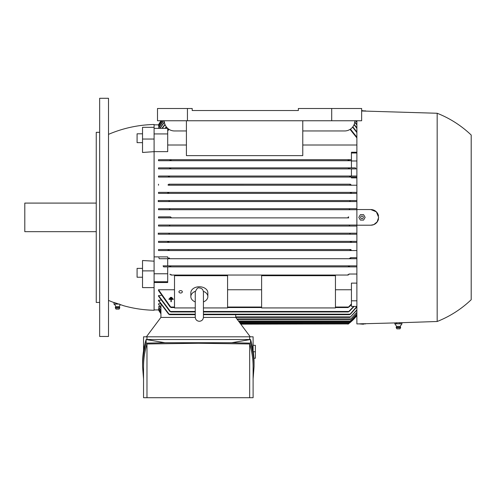 <?xml version="1.0" encoding="UTF-8"?>
<svg xmlns="http://www.w3.org/2000/svg" width="496" height="496" viewBox="0 0 496 496"><rect width="100%" height="100%" fill="white"/><g stroke="black" fill="none" stroke-linecap="round" stroke-linejoin="round"><path stroke-width="0.74" d="M170.419 217.887L158.515 217.887L158.515 216.87L170.419 216.87L171.108 217.378L170.419 217.887L348.719 217.887L348.031 217.378L348.669 216.87M348.632 216.87L348.242 217.012M348.366 266.371L348.651 266.885L348.366 266.371M170.773 266.371L170.481 266.885L170.742 266.333M171.089 274.536L170.878 275.051L348.26 275.051L348.031 274.561L349.289 274.263M169.303 257.97L169.148 258.72L169.483 258.205L169.148 258.72L349.99 258.72L167.704 258.72L167.704 265.862L356.878 265.862M349.655 258.205L349.99 258.72L349.655 258.205L349.99 258.72L356.878 258.72M350.021 250.04L350.412 250.554L350.021 250.04L350.412 250.554L158.515 250.554L158.515 249.531L350.684 249.538M158.515 250.554L168.721 250.554L169.117 250.04L168.721 250.554L356.878 250.554M350.331 241.874L350.777 242.389L350.331 241.874L350.777 242.389L158.515 242.389L158.515 241.366L356.878 241.366L158.515 241.366M168.801 241.874L168.361 242.389L356.878 242.389M349.829 233.709L350.529 233.201L356.878 233.201L158.515 233.201L158.515 234.217L356.878 234.217L350.343 234.217L349.829 233.709M350.343 234.217L168.795 234.217L169.31 233.709L168.795 234.217L169.31 233.709L168.603 233.201L350.529 233.201M169.303 226.052L169.812 225.544L169.229 226.052L158.515 226.052L356.878 226.052L349.909 226.052L349.32 225.544L349.934 225.035M349.878 225.041L349.544 225.184M169.167 225.035L356.878 225.035L158.515 225.035L169.13 225.035L169.812 225.544M349.934 209.721L349.32 209.213L349.903 208.704L356.878 208.704L158.515 208.704L349.909 208.704M169.812 209.213L169.229 208.704L169.812 209.213L169.167 209.721M169.26 209.715L169.589 209.572M350.529 201.556L168.603 201.556L169.31 201.047L168.795 200.539L350.343 200.539L349.829 201.047L350.343 200.539L356.878 200.539L158.515 200.539L158.515 201.556L356.878 201.556L350.529 201.556L349.829 201.047M168.206 193.378L168.776 192.963M350.777 192.367L350.331 192.882L350.777 192.367L356.878 192.367L158.515 192.367L350.777 192.367M168.801 192.882L168.361 192.367L168.801 192.882M168.349 185.225L356.878 185.225L168.46 185.219M169.117 184.717L168.721 184.202L169.117 184.717L168.721 184.202L350.412 184.202L350.021 184.717M349.655 176.551L349.99 176.037L349.835 176.787M351.435 176.037L351.435 168.894L356.085 168.894L158.515 168.894L158.515 167.871L170.481 167.871L170.773 168.386L170.481 167.871L348.651 167.871L348.39 168.423M349.289 160.493L348.049 160.22L348.031 159.762L351.435 159.706L158.515 159.706L348.26 159.706M377.078 222.09L378.653 217.378L377.326 221.737L373.835 224.601L370.847 225.203L356.878 225.203L356.878 323.925L394.884 322.927M356.878 225.203L356.878 209.554L370.828 209.554A7.824 7.824 0 0 1 378.51 215.878L377.078 212.666M356.878 120.751L356.878 209.554M158.695 309.926L154.095 309.926M160.933 313.478L158.515 309.609L159.055 309.516M160.933 312.474L158.515 308.562L159.427 308.382M160.933 310.75L158.515 306.764L159.811 306.485M160.933 308.258L158.515 304.16L158.515 303.775L160.208 303.775M168.671 314.179L158.515 300.681L158.515 300.179L160.617 300.179M169.874 311.457L158.515 296.205L158.515 295.573L161.039 295.573M170.153 307.03L158.515 290.557L158.515 289.757L174.505 289.757M227.583 289.757L261.609 289.757M335.445 289.757L351.435 289.757M356.878 306.404L351.435 306.404L351.435 283.117L356.878 283.117M348.26 275.051L170.878 275.051M108.5 134.36A122.487 122.487 0 0 1 154.095 124.49L154.095 127.323L142.526 127.323L142.526 139.035L154.095 139.035L154.095 133.932L167.704 133.932L167.704 151.64L154.095 151.64L154.095 270.878L142.526 270.878L142.526 287.606L154.095 287.606L154.095 281.747L167.704 281.747L167.704 282.515L154.095 282.515M154.095 124.831L158.695 124.831M159.811 128.272L158.515 127.993L163.364 120.751M159.427 126.375L158.515 126.195L162.043 120.751M159.055 125.24L158.515 125.147L161.305 120.751M158.515 217.887L348.719 217.887M356.878 315.574A44.231 44.231 0 0 1 348.031 324.148L356.878 315.574M371.926 209.628L370.847 209.554M401.934 322.685L437.174 321.495A105.133 105.133 0 0 0 471.2 299.714L471.2 135.036A105.133 105.133 0 0 0 437.174 113.262L361.64 110.992M401.679 324.055L401.934 322.642L394.884 322.896L394.884 323.876L396.608 326.38L400.216 326.38L400.625 327.31L396.199 327.31L396.608 326.38M396.509 323.801L394.791 323.801M400.16 323.801L396.186 323.801M402.064 323.801L399.807 323.801M396.242 327.72L396.881 328.842L399.943 328.842L400.582 327.72L396.242 327.72L396.199 327.31M399.931 323.876L399.931 322.58M396.409 323.876L396.409 322.716M437.174 113.262L437.174 321.495M240.789 324.148L348.335 323.925M240.411 323.634L348.682 323.665M250.257 336.803L235.749 317.409L203.422 317.409M143.542 350.79L143.542 336.803L253.103 336.803L253.103 350.79M249.668 339.524L249.668 336.803M142.588 366.674L142.588 363.053C142.594 355.186 143.772 347.343 146.115 339.524L250.536 339.524C252.879 347.343 254.051 355.186 254.057 363.053L254.057 366.674C254.051 358.806 252.879 350.963 250.536 343.145L231.706 342.724L164.945 342.724L146.115 343.145C143.772 350.963 142.594 358.806 142.588 366.674L143.542 378.938M253.103 378.938L254.057 366.674M146.977 343.964C144.696 351.509 143.549 359.079 143.542 366.674L143.542 397.705L249.668 397.705L249.668 343.964L198.326 343.269L146.977 343.964L146.977 397.705M249.668 397.705L253.103 397.705L253.103 366.674C253.096 359.079 251.956 351.509 249.668 343.964M231.706 342.724L250.536 339.524L250.536 343.145M146.115 343.145L146.115 339.524L164.945 342.724M253.909 358.236L255.366 358.236L255.366 345.309L253.103 345.309M255.366 351.776L253.251 351.776M146.977 336.803L146.977 339.524M195.269 317.409L160.896 317.409L146.388 336.803M356.878 315.276L349.32 322.853L356.878 315.196M239.822 322.853L349.32 322.853M356.878 314.297L349.829 321.495L356.878 314.123M238.805 321.495L349.829 321.495M356.878 312.604L350.331 319.449L356.878 312.337M237.28 319.449L350.331 319.449M356.878 310.161L350.021 317.409L356.878 309.802M235.749 317.409L350.021 317.409M161.088 120.751A44.231 44.231 0 0 0 158.515 124.831L161.095 120.751M170.419 216.87L158.515 216.87M363.556 111.054L361.64 110.738M365.626 110.881L363.053 110.881M361.64 110.54L365.124 111.11M370.828 209.554L376.359 211.842L378.653 217.378M378.51 218.879A7.824 7.824 0 0 1 370.828 225.203M360.412 220.1L358.837 217.378L360.412 214.656L363.556 214.656L365.124 217.378L363.556 220.1L360.412 220.1M360.66 217.378A1.321 1.321 0 0 0 361.981 218.699A1.321 1.321 0 0 0 363.301 217.378A1.321 1.321 0 0 0 361.981 216.058A1.321 1.321 0 0 0 360.66 217.378M358.837 323.863L363.301 324.217L365.124 323.646M363.053 323.876L365.626 323.876M360.412 323.807L363.556 323.702M358.341 323.876L360.908 323.876M203.428 314.687L349.655 314.687L356.878 306.454M350.833 313.708L349.606 314.65M356.878 306.919L350.467 314.179M158.515 300.179L169.483 314.687L195.263 314.687M169.533 314.65L168.305 313.708M203.428 311.965L348.366 311.965L353.685 306.404M349.612 311.004L348.285 311.91M354.156 306.404L349.265 311.457M158.515 295.573L170.773 311.965L195.263 311.965M170.847 311.91L169.527 311.004M351.435 300.818L356.878 300.818M348.986 274.028L356.878 274.028M169.843 274.263L171.108 274.561M349.99 250.201L351.193 249.885M158.515 249.531L350.79 249.531M167.946 249.885L169.148 250.201M350.319 241.992L351.497 241.757M167.642 241.757L168.82 241.992M169.229 226.052L349.909 226.052M158.515 209.721L356.878 209.721L158.515 209.721L158.515 208.704M351.497 193L350.319 192.758M158.515 193.39L356.878 193.39L158.515 193.39L158.515 192.367M168.82 192.758L167.642 193M350.412 184.202L168.721 184.202M351.193 184.872L349.99 184.555M169.148 184.555L167.946 184.872M356.878 177.884L351.435 177.884L351.435 177.06L356.878 177.06L158.515 177.06L158.515 176.037L356.878 176.037M350.833 176.75L349.606 176.353M169.148 176.037L169.483 176.551M169.533 176.353L168.305 176.75M351.435 167.871L351.435 160.983L356.878 160.983M356.085 168.894L355.421 167.871L158.515 167.871M349.612 168.621L348.285 168.15M170.847 168.15L169.527 168.621M351.435 160.983L351.435 153.01L356.878 153.01M350.455 129.127L356.878 137.169M356.878 137.9L350.058 129.394M169.08 129.394L167.704 130.808M167.704 130.138L168.677 129.127M352.83 126.821L356.878 131.986M356.878 132.568L352.6 127.125M354.169 124.384L356.878 127.838M356.878 128.303L354.045 124.688M354.77 121.935L356.878 124.595M356.878 124.955L354.727 122.239M355.775 120.751L356.878 122.152M356.878 122.419L355.558 120.751M161.374 120.751L158.515 125.24M162.173 120.751L158.515 126.375M163.581 120.751L158.515 128.272M159.768 128.352L164.368 121.935M164.412 122.239L159.991 128.352M165.094 124.688L162.223 128.352M161.901 128.352L164.97 124.384M164.982 128.352L166.303 126.821M166.532 127.125L165.453 128.352M158.515 289.757L171.089 307.545L174.505 307.545M335.445 307.545L348.049 307.545L351.435 303.949M227.583 307.545L261.609 307.545M348.049 307.545L349.289 306.602M171.108 307.545L169.843 306.602M351.435 304.618L348.986 307.03M235.718 317.409L235.718 314.687M160.933 317.409L160.933 304.947M158.515 304.16L160.933 307.892M158.515 306.764L160.933 310.477M158.515 308.562L160.933 312.3M158.515 309.609L160.933 313.391M158.515 309.926L160.933 313.782A44.231 44.231 0 0 1 158.515 309.926M203.428 307.935L227.583 307.935L227.583 275.695L174.505 275.695L174.505 307.935L195.263 307.935M178.932 291.815A1.699 1.203 0 0 1 180.631 290.613A1.699 1.203 0 0 1 182.336 291.815A1.699 1.203 0 0 1 180.631 293.018A1.699 1.203 0 0 1 178.932 291.815M195.263 301.903A8.506 6.014 0 0 1 190.836 296.627L190.836 292.776A8.506 6.014 0 0 1 199.342 286.762A8.506 6.014 0 0 1 207.849 292.776L207.849 296.627A8.506 6.014 0 0 1 203.428 301.903M203.366 291.326A8.506 6.014 0 0 1 207.849 296.627M203.428 301.357L203.428 313.515M190.836 296.627A8.506 6.014 0 0 1 195.325 291.326M335.445 307.935L335.445 275.695L261.609 275.695L261.609 307.935L335.445 307.935M348.285 266.606L349.612 266.135M167.704 281.747L167.704 266.885L356.878 266.885L163.711 266.885L163.054 265.862L349.265 265.862M169.527 266.135L170.847 266.606M158.515 185.225L158.515 184.202M158.168 200.539L169.13 200.539M169.117 201.556L158.162 201.556M158.515 226.052L158.515 225.035M158.162 233.201L169.117 233.201M169.13 234.217L158.168 234.217M168.361 242.389L158.515 242.389M167.704 133.932L167.704 128.359M154.095 133.932L154.095 128.352L167.698 128.352M356.878 144.999L302.777 144.999M186.415 144.999L167.704 144.999M351.435 153.01L351.435 152.241L356.878 152.241M158.515 160.729L351.435 160.729L158.515 160.729L158.515 159.706M170.878 159.706L171.089 160.214M171.108 160.196L169.843 160.493M351.435 168.894L158.515 168.894M158.515 176.037L349.99 176.037M351.435 177.06L158.515 177.06M350.467 257.697L356.878 257.697M349.606 258.404L350.833 258.007M158.85 257.697L159.284 258.72L349.99 258.72M168.305 258.007L169.533 258.404M331.7 108.5L298.356 108.5L298.356 110.54L192.2 110.54L192.2 108.5L187.438 108.5L187.438 120.751L361.64 120.751L361.64 108.5L331.7 108.5L331.7 120.751M154.095 127.323L154.095 128.352M167.704 265.862L163.054 265.862M154.095 281.747L154.095 273.773L167.704 273.773M154.095 273.773L154.095 270.878M154.095 256.872L167.704 256.872L167.704 257.697M186.415 120.751L186.415 155.626L302.777 155.626L302.777 120.751M187.438 108.5L157.492 108.5L157.492 120.751L187.438 120.751M354.838 120.751A10.205 10.205 0 0 1 344.627 130.956L302.777 130.956M186.415 130.956L174.505 130.956A10.205 10.205 0 0 1 164.3 120.751M298.356 110.54L192.2 110.54M154.095 139.035L154.095 151.652L142.526 152.477L142.526 139.035M142.526 270.878L142.526 260.518L154.095 261.175M154.095 287.606L154.095 310.267A122.487 122.487 0 0 1 123.678 305.747L120.472 304.637A4.086 4.086 0 0 0 119.356 306.646L115.748 306.646A4.086 4.086 0 0 0 114.012 304.141L114.012 302.777L114.402 302.585L113.962 302.436L123.591 305.716L113.962 302.436M113.578 302.436A122.487 122.487 0 0 1 108.5 300.396M108.5 217.378L108.5 336.462L99.653 336.462L99.653 98.295L108.5 98.295L108.5 217.378M99.653 132.314L96.249 132.314L96.249 302.436L99.653 302.436M96.249 203.087L24.8 203.087L24.8 231.669L96.249 231.669M142.526 142.65L137.082 142.65L137.082 133.802L142.526 133.802M142.526 277.227L137.082 277.227L137.082 268.379L142.526 268.379M114.012 302.777L114.458 302.603M115.785 304.141L115.785 303.044M119.542 304.067L115.556 304.067M115.897 304.067L113.9 304.067M120.044 304.488L119.722 304.383M119.356 306.646A2.213 2.213 0 0 1 119.759 307.576L115.339 307.576A2.213 2.213 0 0 1 115.748 306.646M119.759 307.576L119.722 307.985L115.382 307.985L115.339 307.576M119.722 307.985L119.083 309.107L116.021 309.107L115.382 307.985M125.823 128.427L127.125 128.092M172.558 298.195L172.558 298.555L169.651 298.555L169.651 298.195L172.558 298.195M168.925 298.989L173.284 298.989L173.284 299.355L171.287 299.355L171.287 301.711L170.922 301.711L170.922 299.355L168.925 299.355L168.925 298.989M171.833 297.395L171.833 297.755L170.376 297.755L170.376 297.395L171.833 297.395M239.444 322.344L349.909 322.344M238.421 320.98L350.343 320.98M236.896 318.94L350.777 318.94M235.718 316.901L350.412 316.901M169.148 314.179L195.263 314.179M203.428 314.179L349.99 314.179M170.481 311.457L195.263 311.457L170.481 311.457M203.428 311.457L348.651 311.457L203.428 311.457M170.878 307.03L174.505 307.03L170.878 307.03M227.583 307.03L261.609 307.03L227.583 307.03M335.445 307.03L348.26 307.03L335.445 307.03M401.803 323.975L400.216 326.38M400.582 327.72L400.625 327.31M203.428 292.454L203.428 292.026C203.143 289.503 201.779 288.139 199.342 287.947C197.923 287.351 196.565 288.715 195.263 292.026L195.263 317.204C195.505 319.684 196.862 321.048 199.342 321.29C201.822 321.048 203.186 319.684 203.428 317.204L203.428 292.026M195.263 292.454L195.263 292.026"/></g></svg>
